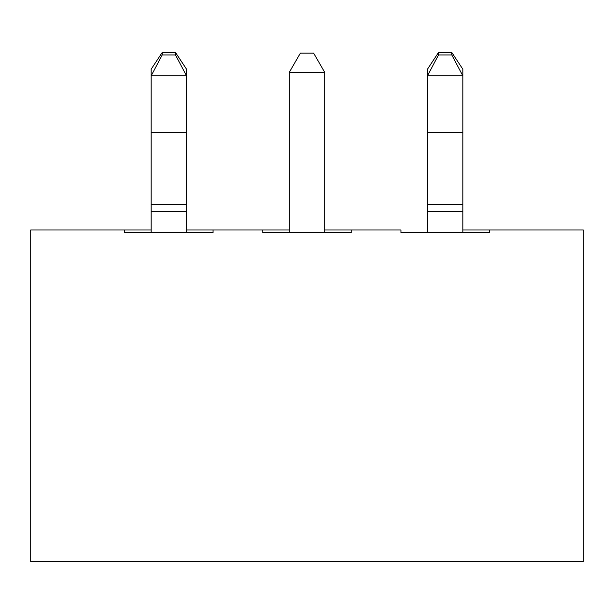 <?xml version="1.0" encoding="UTF-8"?>
<svg xmlns="http://www.w3.org/2000/svg" width="614" height="614" viewBox="0 0 614 614"><rect width="100%" height="100%" fill="white"/><g stroke="black" fill="none" stroke-linecap="round" stroke-linejoin="round"><path stroke-width="0.92" d="M151.167 132.34L151.167 69.198L162.219 52.466L162.219 54.945L175.481 54.945L175.481 52.466L162.219 52.466L175.481 52.466L186.533 69.198L186.533 232.737L186.533 211.262L151.167 211.262L151.167 132.34L151.167 232.737L151.167 211.262L186.533 211.262L186.533 204.539L151.167 204.539L186.533 204.539L186.533 132.547L151.167 132.547L186.533 132.547L151.167 132.34L186.533 132.34L186.533 75.814L151.167 75.814L151.167 132.34M162.219 52.466L151.167 69.198L151.167 75.814L162.219 54.945L162.219 52.466M186.533 69.198L175.481 52.466L175.481 54.945L186.533 75.814L186.533 69.198M162.219 54.945L151.167 75.814L186.533 75.814L175.481 54.945L162.219 54.945M427.467 132.34L427.467 69.198L438.519 52.466L438.519 54.945L451.781 54.945L451.781 52.466L438.519 52.466L451.781 52.466L462.833 69.198L462.833 232.737L462.833 211.262L427.467 211.262L427.467 132.34L427.467 232.737L427.467 211.262L462.833 211.262L462.833 204.539L427.467 204.539L462.833 204.539L462.833 132.547L427.467 132.547L462.833 132.547L427.467 132.34L462.833 132.34L462.833 75.814L427.467 75.814L427.467 132.34M438.519 52.466L427.467 69.198L427.467 75.814L438.519 54.945L438.519 52.466M462.833 69.198L451.781 52.466L451.781 54.945L462.833 75.814L462.833 69.198M438.519 54.945L427.467 75.814L462.833 75.814L451.781 54.945L438.519 54.945M324.683 232.737L324.683 72.291L289.317 72.291L289.317 232.737L289.317 72.291L300.369 53.142L313.631 53.142L300.369 53.142L289.317 72.291L324.683 72.291L324.683 232.737M324.683 72.291L313.631 53.142L324.683 72.291M400.942 229.974L351.208 229.974L400.942 229.974L400.942 232.737L400.942 229.974M462.833 229.974L583.3 229.974L583.3 561.534L30.7 561.534L30.7 229.974L151.167 229.974L30.7 229.974L30.7 561.534L583.3 561.534L583.3 229.974L489.358 229.974L489.358 232.737L400.942 232.737L489.358 232.737L489.358 229.974L462.833 229.974M186.533 229.974L289.317 229.974L213.058 229.974L213.058 232.737L124.642 232.737L124.642 229.974L124.642 232.737L213.058 232.737L213.058 229.974L186.533 229.974M324.683 229.974L351.208 229.974L351.208 232.737L262.792 232.737L262.792 229.974L262.792 232.737L351.208 232.737L351.208 229.974L324.683 229.974"/></g></svg>
